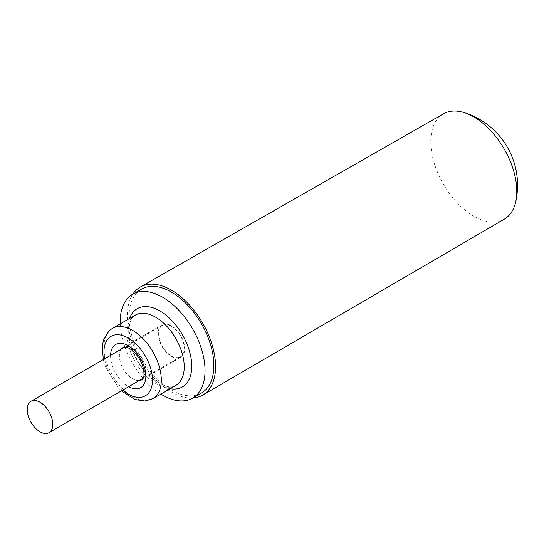 <?xml version="1.0" encoding="UTF-8"?>
<svg xmlns="http://www.w3.org/2000/svg" width="544" height="544" viewBox="0 0 544 544"><rect width="100%" height="100%" fill="white"/><g stroke="black" fill="none" stroke-linecap="round" stroke-linejoin="round"><path stroke-width="0.41" stroke-dasharray="2.72 2.04" d="M158.664 333.717A18.095 10.445 60 0 1 162.411 325.434A18.095 10.445 60 0 1 180.499 335.879A18.095 10.445 60 0 1 180.499 356.769A18.095 10.445 60 0 1 166.559 351.927A18.095 10.445 60 0 1 158.664 333.717M132.879 294.12A62.39 36.02 -120 0 0 140.264 359.115A62.39 36.02 -120 0 0 192.855 398.004M201.443 393.047A59.976 34.626 60 0 1 141.467 358.414A59.976 34.626 60 0 1 141.467 289.163M443.455 113.825A60.826 35.122 -120 0 0 443.374 184.11A60.826 35.122 -120 0 0 504.281 219.184M160.813 394.074A59.976 34.626 60 0 1 120.265 323.836M171.455 356.381A18.714 10.805 -120 0 0 180.812 357.313A18.714 10.805 -120 0 0 180.812 335.702A18.714 10.805 -120 0 0 162.098 324.89A18.714 10.805 -120 0 0 159.229 339.891A18.714 10.805 -120 0 0 171.455 356.381M122.692 390.15A34.313 19.808 60 0 1 104.598 358.809M112.356 328.399A40.555 23.412 -120 0 0 112.356 375.224A40.555 23.412 -120 0 0 152.912 398.636M129.594 318.444A45.179 26.085 -120 0 0 137.238 360.856A45.179 26.085 -120 0 0 170.15 388.681M175.841 385.397A40.555 23.412 60 0 1 135.293 361.984A40.555 23.412 60 0 1 135.293 315.16C133.987 316.35 131.043 316.35 128.935 327.264C127.935 336.96 130.676 347.854 137.163 359.938C141.447 367.472 146.506 373.687 152.334 378.597C163.214 386.505 171.047 388.77 175.841 385.397M110.582 355.354A24.956 14.409 -120 0 0 128.221 386.437A24.956 14.409 -120 0 0 128.676 386.696M139.284 380.569A18.714 10.805 60 0 1 132.634 378.801A18.714 10.805 60 0 1 121.162 364.514A18.714 10.805 60 0 1 121.19 349.228M162.098 324.89L123.277 347.31A18.714 10.805 60 0 1 141.991 358.115A18.714 10.805 60 0 1 141.991 379.726L180.812 357.313M162.411 325.434L125.079 346.984M180.499 356.769L143.174 378.325M103.312 359.55L105.869 367.819L118.408 387.892L121.407 390.891"/><path stroke-width="0.82" d="M27.2 409.618A18.095 10.445 -120 0 0 35.095 427.822A18.095 10.445 -120 0 0 49.042 432.67A18.095 10.445 -120 0 0 49.042 411.781A18.095 10.445 -120 0 0 30.947 401.336A18.095 10.445 -120 0 0 27.2 409.618M192.855 398.004A62.39 36.02 -120 0 0 202.728 395.087A62.39 36.02 -120 0 0 215.567 366.574A62.39 36.02 -120 0 0 188.387 303.844A62.39 36.02 -120 0 0 140.345 287.028A62.39 36.02 -120 0 0 132.879 294.12M120.265 323.836A59.976 34.626 60 0 1 132.648 294.256L141.467 289.163A59.976 34.626 60 0 1 187.687 305.232A59.976 34.626 60 0 1 213.867 365.588A59.976 34.626 60 0 1 201.443 393.047L192.617 398.14A59.976 34.626 60 0 1 160.813 394.074M202.728 395.087L504.281 219.184A60.826 35.122 -120 0 0 515.719 201.817A60.826 35.122 -120 0 0 516.8 191.386A60.826 35.122 -120 0 0 464.195 112.601A60.826 35.122 -120 0 0 443.455 113.825L140.345 287.028M132.648 294.256A59.976 34.626 60 0 1 178.86 310.325A59.976 34.626 60 0 1 205.04 370.682A59.976 34.626 60 0 1 192.617 398.14M104.598 358.809A34.313 19.808 60 0 1 125.44 336.62A34.313 19.808 60 0 1 152.483 380.072A34.313 19.808 60 0 1 122.692 390.15M121.407 390.891L134.858 399.459L144.35 401.057L152.912 398.636A40.555 23.412 -120 0 0 161.31 380.072A40.555 23.412 -120 0 0 143.609 339.259A40.555 23.412 -120 0 0 112.356 328.399L109.045 330.861L103.455 340.136L102.286 346.134L103.312 359.55M170.15 388.681A45.179 26.085 -120 0 0 191.774 366.262A45.179 26.085 -120 0 0 165.056 314.446A45.179 26.085 -120 0 0 129.594 318.444M112.356 328.399L135.293 315.16A40.555 23.412 60 0 1 166.539 326.019A40.555 23.412 60 0 1 184.239 366.833A40.555 23.412 60 0 1 175.841 385.397L152.912 398.636M128.676 386.696A24.956 14.409 -120 0 0 145.867 376.074A24.956 14.409 -120 0 0 128.37 345.773A24.956 14.409 -120 0 0 110.582 355.354M121.19 349.228A18.714 10.805 60 0 1 123.277 347.31L125.963 347.106L128.228 347.874C130.934 349.078 133.742 351.438 136.66 354.953C140.352 359.713 142.691 364.711 143.684 369.954C144.167 374.218 144.085 376.802 143.432 377.706L141.991 379.726A18.714 10.805 60 0 1 139.284 380.569M125.079 346.984L30.947 401.336M143.174 378.325L49.042 432.67M515.726 201.804A76.112 76.112 0 0 0 464.216 112.608"/></g></svg>
